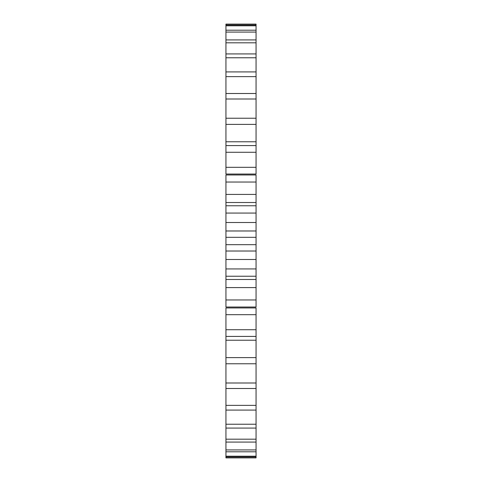 <?xml version="1.0" encoding="UTF-8"?>
<svg xmlns="http://www.w3.org/2000/svg" width="482" height="482" viewBox="0 0 482 482"><rect width="100%" height="100%" fill="white"/><g stroke="black" fill="none" stroke-linecap="round" stroke-linejoin="round"><path stroke-width="0.72" d="M225.938 175.231L225.938 237.307L256.062 237.307L256.062 306.769M225.938 237.307L225.938 244.693L256.062 244.693M225.938 230.98L256.062 230.98L256.062 237.307M225.938 244.693L225.938 251.02L256.062 251.02M225.938 251.02L225.938 306.769M225.938 307.95L225.938 363.765L256.062 363.765L256.062 336.412L225.938 336.412L256.062 336.412L256.062 307.95L225.938 307.95M225.938 363.657L225.938 457.9L256.062 457.9L256.062 363.657M225.938 24.986L256.062 24.986L256.062 24.1L225.938 24.1L225.938 118.343M225.938 118.235L225.938 174.05L256.062 174.05L256.062 145.588L225.938 145.588L256.062 145.588L256.062 118.235L225.938 118.235M256.062 24.986L256.062 118.343M256.062 175.231L256.062 230.98M225.938 222.521L256.062 222.521M225.938 259.479L256.062 259.479M225.938 213.068L256.062 213.068M225.938 268.932L256.062 268.932M225.938 205.766L256.062 205.766M225.938 276.234L256.062 276.234M225.938 194.415L256.062 194.415M225.938 287.585L256.062 287.585M225.938 182.045L256.062 182.045M225.938 299.955L256.062 299.955M225.938 174.972L256.062 174.972M225.938 307.028L256.062 307.028M225.938 167.308L256.062 167.308M225.938 314.692L256.062 314.692M225.938 152.276L256.062 152.276M225.938 329.724L256.062 329.724M225.938 141.768L256.062 141.768M225.938 340.232L256.062 340.232M225.938 124.392L256.062 124.392M225.938 357.608L256.062 357.608M225.938 99.003L256.062 99.003M225.938 382.997L256.062 382.997M225.938 93.502L256.062 93.502M225.938 388.498L256.062 388.498M225.938 76.632L256.062 76.632M225.938 405.368L256.062 405.368M225.938 71.914L256.062 71.914M225.938 410.086L256.062 410.086M225.938 57.768L256.062 57.768M225.938 424.232L256.062 424.232M225.938 53.924L256.062 53.924M225.938 428.076L256.062 428.076M225.938 42.814L256.062 42.814M225.938 439.186L256.062 439.186M225.938 39.922L256.062 39.922M225.938 442.078L256.062 442.078M225.938 32.077L256.062 32.077M225.938 449.923L256.062 449.923M225.938 30.209L256.062 30.209M225.938 451.791L256.062 451.791M225.938 25.793L256.062 25.793M225.938 456.207L256.062 456.207M225.938 457.014L256.062 457.014M256.062 202.518L225.938 202.518M256.062 279.482L225.938 279.482"/></g></svg>

